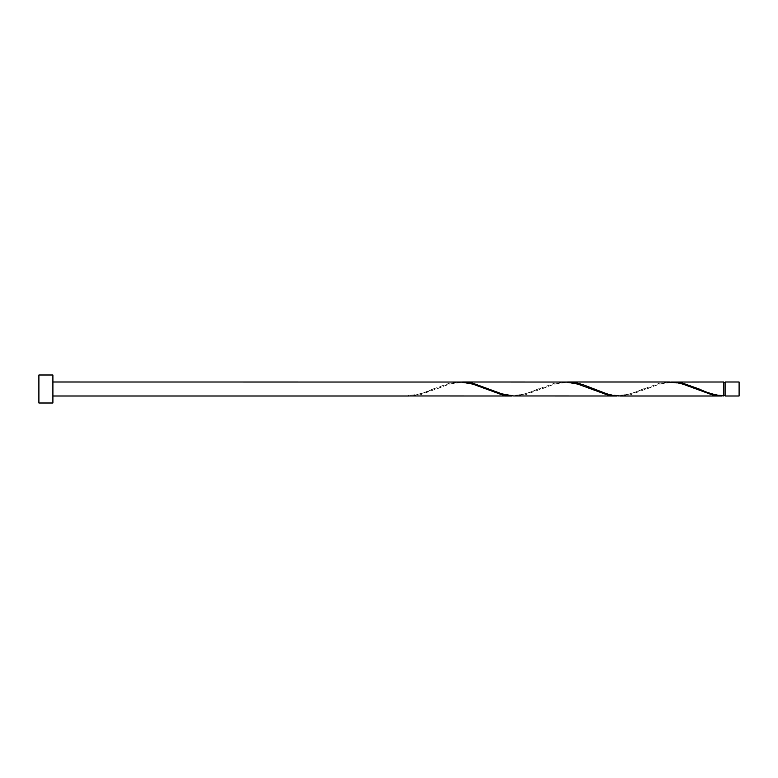 <?xml version="1.0" encoding="UTF-8"?>
<svg xmlns="http://www.w3.org/2000/svg" width="778" height="778" viewBox="0 0 778 778"><rect width="100%" height="100%" fill="white"/><g stroke="black" fill="none" stroke-linecap="round" stroke-linejoin="round"><path stroke-width="0.58" stroke-dasharray="3.89 2.92" d="M739.1 396.002L739.1 381.998M725.096 381.998L725.096 396.002M723.696 395.302L723.696 389L723.696 395.302C710.547 394.621 706.91 391.869 698.274 388.65M52.904 403.004L52.904 374.996M38.9 403.004L38.9 374.996M513.636 395.963L525.306 393.892L554.481 383.214L564.488 381.998M408.606 395.963L408.606 395.302L408.606 395.963C416.804 395.253 425.002 392.929 433.181 389L449.451 383.214L459.458 381.998M461.121 382.037L449.451 384.108L420.276 394.786L410.269 396.002M671.181 382.037L659.511 384.108L630.336 394.786L620.329 396.002M723.696 381.998L723.696 395.963M618.666 395.963L630.336 393.892L659.511 383.214L669.518 381.998M566.151 382.037L554.481 384.108L525.306 394.786L515.299 396.002M723.696 389L723.696 382.698L723.696 389M434.027 388.65C425.391 391.869 421.754 394.621 408.606 395.302M486.542 389.35C477.818 386.141 474.502 383.36 460.809 382.698C448.216 383.398 444.248 386.121 435.699 389.35M539.057 388.65C530.333 391.859 527.017 394.641 513.324 395.302C500.731 394.602 496.763 391.879 488.214 388.65M591.572 389.35C582.848 386.141 579.532 383.36 565.839 382.698C553.246 383.398 549.278 386.121 540.729 389.35M644.087 388.65C635.363 391.859 632.047 394.641 618.354 395.302C605.761 394.602 601.793 391.879 593.244 388.65M696.602 389.35C687.878 386.141 684.562 383.36 670.869 382.698C658.276 383.398 654.308 386.121 645.759 389.35"/><path stroke-width="1.17" d="M739.1 389L739.1 396.002L725.096 396.002L725.096 381.998L739.1 381.998L739.1 389M52.904 389L52.904 403.004L38.9 403.004L38.9 374.996L52.904 374.996L52.904 389M52.904 381.998L461.121 382.037L472.791 384.108L501.966 394.786L513.636 395.963M408.606 395.963L511.973 396.002M722.033 396.002L620.329 396.002L612.831 395.312L606.996 393.892L583.656 384.916L577.821 383.214L567.814 381.998L669.518 381.998L677.016 382.688L682.851 384.108L712.026 394.786L723.696 395.963L723.696 381.998L671.181 382.037M723.696 395.963C715.497 395.253 707.299 392.929 699.121 389L682.851 383.214L672.844 381.998M617.003 396.002L513.636 395.963L501.966 393.892L472.791 383.214L462.784 381.998L566.151 382.037L577.821 384.108L606.996 394.786L618.666 395.963M567.814 381.998L566.151 382.037M462.784 381.998L461.121 382.037M725.096 395.302L723.696 395.302M408.606 396.002L52.904 396.002M725.096 382.698L723.696 382.698"/></g></svg>
